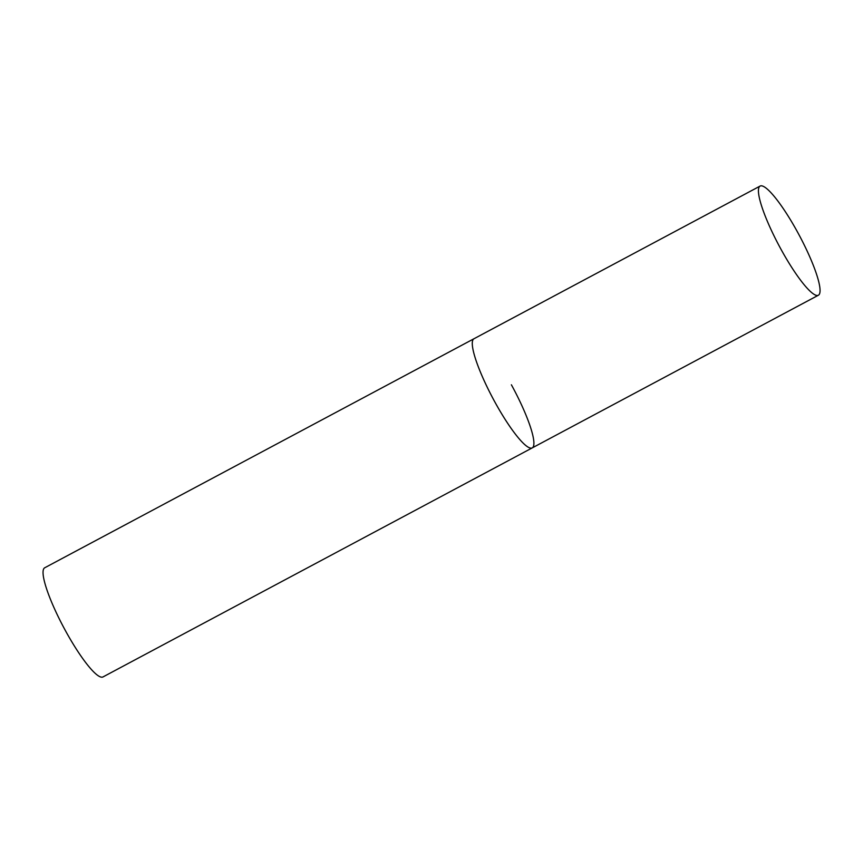 <?xml version="1.0" encoding="UTF-8"?>
<svg xmlns="http://www.w3.org/2000/svg" width="863" height="863" viewBox="0 0 863 863"><rect width="100%" height="100%" fill="white"/><g stroke="black" fill="none" stroke-linecap="round" stroke-linejoin="round"><path stroke-width="1.29" d="M511.392 384.79A61.866 11.359 -118.1 0 1 532.212 447.908L102.988 676.937A61.866 11.359 -118.1 0 1 65.556 630.885A61.866 11.359 -118.1 0 1 44.736 567.768L473.97 338.749A61.866 11.359 61.9 0 0 473.431 339.159A61.866 11.359 61.9 0 0 493.927 400.27A61.866 11.359 61.9 0 0 532.212 447.908A61.866 11.359 -118.1 0 1 494.79 401.867A61.866 11.359 -118.1 0 1 473.97 338.749L760.12 186.063A61.866 11.359 61.9 0 0 759.58 186.473A61.866 11.359 61.9 0 0 780.076 247.595A61.866 11.359 61.9 0 0 818.372 295.232A61.866 11.359 61.9 0 0 818.901 294.822A61.866 11.359 61.9 0 0 798.415 233.7A61.866 11.359 61.9 0 0 760.12 186.063M532.212 447.908L818.372 295.232"/></g></svg>
